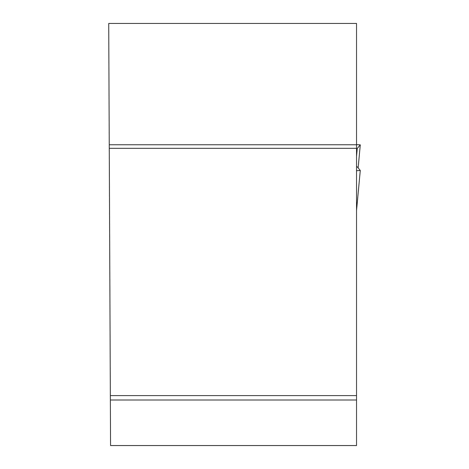 <?xml version="1.0" encoding="UTF-8"?>
<svg xmlns="http://www.w3.org/2000/svg" width="469" height="469" viewBox="0 0 469 469"><rect width="100%" height="100%" fill="white"/><g stroke="black" fill="none" stroke-linecap="round" stroke-linejoin="round"><path stroke-width="0.7" d="M356.534 23.45L356.534 144.757L109.254 144.757L108.72 23.45L356.534 23.45M109.254 144.757L110.561 445.55L356.534 445.55L356.534 144.757M110.367 400.01L356.534 400.01M356.534 395.596L110.344 395.596M356.534 148.333L109.265 148.333M356.534 170.722L360.28 170.47L357.231 166.806L356.534 166.706M356.534 210.505L360.28 170.47L356.534 210.44M356.534 148.609L357.231 148.509L360.274 144.857L358.146 167.902L360.28 144.851L356.534 144.593L360.274 144.857L357.231 148.509L356.534 156.535"/></g></svg>
